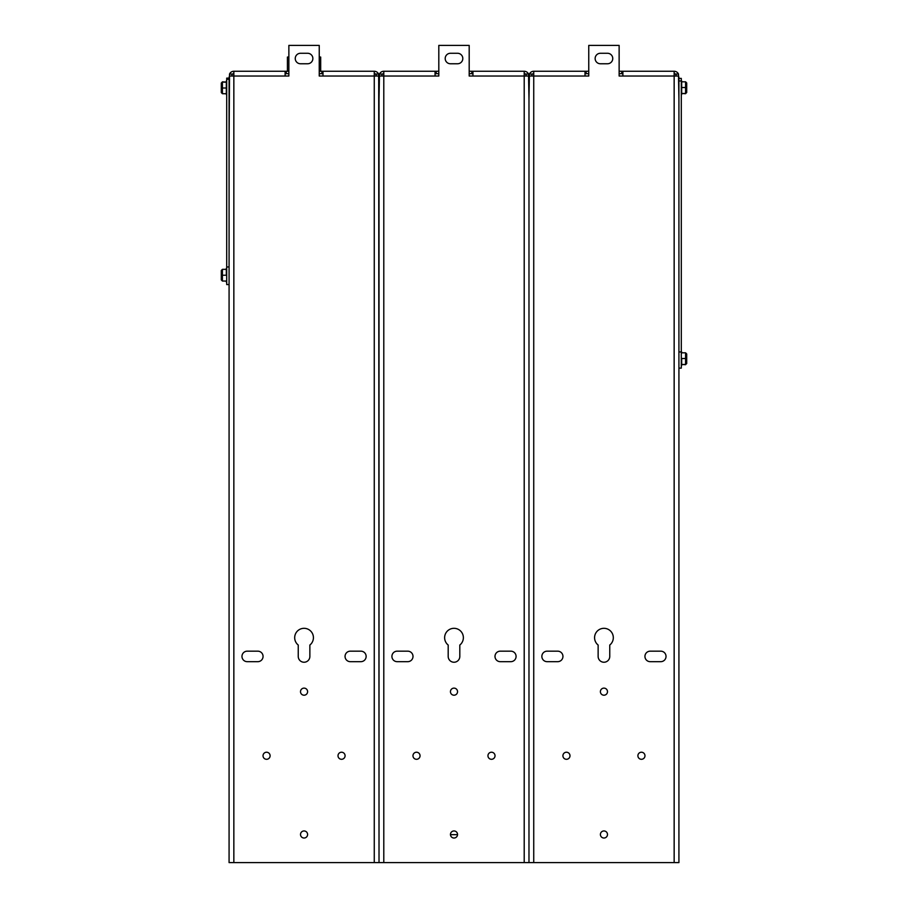 <?xml version="1.0" encoding="UTF-8"?>
<svg xmlns="http://www.w3.org/2000/svg" width="908" height="908" viewBox="0 0 908 908"><rect width="100%" height="100%" fill="white"/><g stroke="black" fill="none" stroke-linecap="round" stroke-linejoin="round"><path stroke-width="1.36" d="M307.619 63.764L300.491 63.764A5.244 5.244 0 0 1 295.248 58.521A5.244 5.244 0 0 1 300.491 53.277L307.619 53.277A5.244 5.244 0 0 1 312.863 58.521A5.244 5.244 0 0 1 307.619 63.764M309.866 656.427A5.811 5.811 0 0 1 304.055 662.238A5.811 5.811 0 0 1 298.244 656.427L298.244 645.032A9.375 9.375 0 0 1 297.177 631.321A9.375 9.375 0 0 1 310.933 631.321A9.375 9.375 0 0 1 309.866 645.032L309.866 656.427M360.896 661.671L350.306 661.671A5.244 5.244 0 0 1 345.051 656.427A5.244 5.244 0 0 1 350.306 651.172L360.896 651.172A5.244 5.244 0 0 1 366.14 656.427A5.244 5.244 0 0 1 360.896 661.671M257.804 661.671L247.214 661.671A5.244 5.244 0 0 1 241.971 656.427A5.244 5.244 0 0 1 247.214 651.172L257.804 651.172A5.244 5.244 0 0 1 263.059 656.427A5.244 5.244 0 0 1 257.804 661.671M307.596 691.658A3.541 3.541 0 0 1 302.285 694.734A3.541 3.541 0 0 1 302.285 688.593A3.541 3.541 0 0 1 307.596 691.658M307.596 834.486A3.541 3.541 0 0 1 302.285 837.551A3.541 3.541 0 0 1 302.285 831.422A3.541 3.541 0 0 1 307.596 834.486M345.085 755.762A3.541 3.541 0 0 1 339.774 758.827A3.541 3.541 0 0 1 339.774 752.698A3.541 3.541 0 0 1 345.085 755.762M270.107 755.762A3.541 3.541 0 0 1 264.796 758.827A3.541 3.541 0 0 1 264.796 752.698A3.541 3.541 0 0 1 270.107 755.762M229.077 146.233L229.077 284.567L226.705 284.567L226.705 266.952L229.077 266.952M379.022 362.53L379.022 359.909M248.009 71.267L242.765 71.267M365.345 71.267L360.101 71.267M322.987 76.022L374.266 76.022L374.266 71.267L322.987 71.267L322.987 76.022L319.241 76.022L319.241 45.4L288.869 45.4L288.869 76.022L285.123 76.022L285.123 71.267L233.844 71.267L233.844 76.022L229.395 76.022L229.077 77.713L229.077 862.6L379.022 862.6L378.715 76.022L374.266 76.022L374.266 862.6M285.123 71.267L288.869 71.267M319.241 71.267L322.987 71.267M229.077 143.839L229.52 74.036A4.756 4.756 0 0 1 233.844 71.267M374.266 71.267A4.756 4.756 0 0 1 378.591 74.036L379.022 99.381L379.465 74.036A4.756 4.756 0 0 1 383.789 71.267L383.789 76.022L379.34 76.022L379.022 77.713L379.022 862.6L528.978 862.6L528.978 77.713L528.66 76.022L524.211 76.022L524.211 71.267L472.932 71.267L472.932 76.022L469.186 76.022L469.186 45.4L438.814 45.4L438.814 76.022L435.068 76.022L435.068 71.267L383.789 71.267M376.65 76.022L375.571 74.036L378.591 74.036M375.571 74.036A2.384 2.384 0 0 0 374.266 73.65M322.987 73.65L319.241 73.65M288.869 73.65L285.123 73.65M233.844 73.65A2.384 2.384 0 0 0 232.539 74.036L231.461 76.022M229.52 74.036L232.539 74.036M286.247 71.267L286.247 73.65M321.863 73.65L321.863 71.267M229.077 78.122L226.705 78.122L226.705 266.952M226.33 81.845L226.33 81.118L226.33 82.072L222.426 81.834L221.302 83.173L222.426 81.834M226.33 82.197L222.426 82.072L222.426 88.019L221.302 87.974L221.302 92.571L222.426 93.717L226.33 93.717L226.33 82.197M226.33 93.717L226.33 94.432L226.33 93.717M221.302 87.588L221.302 82.98M221.302 83.173L221.302 87.974M222.426 93.717L222.426 88.019L226.33 88.019M226.33 275.362L226.33 268.53L226.33 269.336L222.426 269.336L221.302 270.471L221.302 279.914L222.426 281.049L222.426 275.238L221.302 275.226M222.426 281.049L226.33 281.049L226.33 281.855L226.33 280.924M226.33 275.238L222.426 275.238L222.426 269.392L221.302 270.505M221.302 275.147L221.302 270.471M222.426 269.336L226.33 269.392M457.564 63.764L450.436 63.764A5.244 5.244 0 0 1 445.192 58.521A5.244 5.244 0 0 1 450.436 53.277L457.564 53.277A5.244 5.244 0 0 1 462.808 58.521A5.244 5.244 0 0 1 457.564 63.764M459.811 656.427A5.811 5.811 0 0 1 454 662.238A5.811 5.811 0 0 1 448.189 656.427L448.189 645.032A9.375 9.375 0 0 1 447.122 631.321A9.375 9.375 0 0 1 460.878 631.321A9.375 9.375 0 0 1 459.811 645.032L459.811 656.427M510.841 661.671L500.251 661.671A5.244 5.244 0 0 1 494.996 656.427A5.244 5.244 0 0 1 500.251 651.172L510.841 651.172A5.244 5.244 0 0 1 516.084 656.427A5.244 5.244 0 0 1 510.841 661.671M407.749 661.671L397.159 661.671A5.244 5.244 0 0 1 391.916 656.427A5.244 5.244 0 0 1 397.159 651.172L407.749 651.172A5.244 5.244 0 0 1 413.004 656.427A5.244 5.244 0 0 1 407.749 661.671M457.541 691.658A3.541 3.541 0 0 1 452.229 694.734A3.541 3.541 0 0 1 452.229 688.593A3.541 3.541 0 0 1 457.541 691.658M457.541 834.486A3.541 3.541 0 0 1 452.229 837.551A3.541 3.541 0 0 1 452.229 831.422A3.541 3.541 0 0 1 457.541 834.486M495.03 755.762A3.541 3.541 0 0 1 489.718 758.827A3.541 3.541 0 0 1 489.718 752.698A3.541 3.541 0 0 1 495.03 755.762M420.052 755.762A3.541 3.541 0 0 1 414.74 758.827A3.541 3.541 0 0 1 414.74 752.698A3.541 3.541 0 0 1 420.052 755.762M528.978 146.233L528.978 143.839L528.978 146.233M528.978 362.53L528.978 357.287M528.978 275.192L528.978 272.57L528.978 275.192M397.954 71.267L392.71 71.267M515.29 71.267L510.046 71.267M435.068 71.267L438.814 71.267M469.186 71.267L472.932 71.267M524.211 71.267A4.756 4.756 0 0 1 528.535 74.036L528.978 99.381L529.409 74.036A4.756 4.756 0 0 1 533.734 71.267L533.734 76.022L529.285 76.022L528.978 77.713L528.978 862.6L678.923 862.6L678.923 77.713L678.605 76.022L674.156 76.022L674.156 71.267L622.877 71.267L622.877 76.022L619.131 76.022L619.131 45.4L588.759 45.4L588.759 76.022L585.013 76.022L585.013 71.267L533.734 71.267M526.595 76.022L525.516 74.036L528.535 74.036M525.516 74.036A2.384 2.384 0 0 0 524.211 73.65M472.932 73.65L469.186 73.65M438.814 73.65L435.068 73.65M383.789 73.65A2.384 2.384 0 0 0 382.484 74.036L381.405 76.022M379.465 74.036L382.484 74.036M436.192 71.267L436.192 73.65M471.808 73.65L471.808 71.267M607.509 63.764L600.381 63.764A5.244 5.244 0 0 1 595.137 58.521A5.244 5.244 0 0 1 600.381 53.277L607.509 53.277A5.244 5.244 0 0 1 612.752 58.521A5.244 5.244 0 0 1 607.509 63.764M609.756 656.427A5.811 5.811 0 0 1 603.945 662.238A5.811 5.811 0 0 1 598.134 656.427L598.134 645.032A9.375 9.375 0 0 1 597.067 631.321A9.375 9.375 0 0 1 610.823 631.321A9.375 9.375 0 0 1 609.756 645.032L609.756 656.427M660.786 661.671L650.196 661.671A5.244 5.244 0 0 1 644.941 656.427A5.244 5.244 0 0 1 650.196 651.172L660.786 651.172A5.244 5.244 0 0 1 666.029 656.427A5.244 5.244 0 0 1 660.786 661.671M557.694 661.671L547.104 661.671A5.244 5.244 0 0 1 541.86 656.427A5.244 5.244 0 0 1 547.104 651.172L557.694 651.172A5.244 5.244 0 0 1 562.949 656.427A5.244 5.244 0 0 1 557.694 661.671M607.486 691.658A3.541 3.541 0 0 1 602.174 694.734A3.541 3.541 0 0 1 602.174 688.593A3.541 3.541 0 0 1 607.486 691.658M607.486 834.486A3.541 3.541 0 0 1 602.174 837.551A3.541 3.541 0 0 1 602.174 831.422A3.541 3.541 0 0 1 607.486 834.486M644.975 755.762A3.541 3.541 0 0 1 639.663 758.827A3.541 3.541 0 0 1 639.663 752.698A3.541 3.541 0 0 1 644.975 755.762M569.997 755.762A3.541 3.541 0 0 1 564.685 758.827A3.541 3.541 0 0 1 564.685 752.698A3.541 3.541 0 0 1 569.997 755.762M547.899 71.267L542.655 71.267M665.235 71.267L659.991 71.267M585.013 71.267L588.759 71.267M619.131 71.267L622.877 71.267M674.156 71.267A4.756 4.756 0 0 1 678.48 74.036L678.923 99.381M676.539 76.022L675.461 74.036L678.48 74.036M675.461 74.036A2.384 2.384 0 0 0 674.156 73.65M622.877 73.65L619.131 73.65M588.759 73.65L585.013 73.65M533.734 73.65A2.384 2.384 0 0 0 532.428 74.036L531.35 76.022M529.409 74.036L532.428 74.036M586.137 71.267L586.137 73.65M621.753 73.65L621.753 71.267M681.295 351.952L678.923 351.952L678.923 368.126L681.295 368.126L681.295 78.383L678.923 78.383M681.67 93.694L681.67 94.421L681.67 93.467L685.574 93.706L686.698 92.366L685.574 93.706M681.67 93.342L681.67 87.656L681.67 93.467L685.574 93.467L685.574 87.52L686.698 87.565L686.698 82.957L686.698 92.559M686.698 82.957L685.574 81.811L681.67 81.811L681.67 81.096L681.67 87.656M686.698 92.366L686.698 87.565M685.574 81.811L685.574 87.52L681.67 87.52M681.67 364.687L681.67 365.413L681.67 364.46L685.574 364.698L686.698 363.359L685.574 364.698M681.67 358.388L681.67 364.46L685.574 364.46L685.574 358.512L686.698 358.558L686.698 354.143M686.698 353.95L685.574 352.803L681.67 352.803L681.67 352.088L681.67 353.042M686.698 358.944L686.698 363.552M686.698 363.359L686.698 358.558M685.574 352.803L685.574 358.512L681.67 358.512M457.541 834.668L450.459 834.668M288.869 57.056L287.427 57.056L287.427 71.267M319.241 57.056L320.683 57.056L320.683 71.267M233.844 862.6L233.844 76.022L285.123 76.022M226.705 79.257L229.077 79.257M472.932 76.022L524.211 76.022L524.211 862.6M383.789 862.6L383.789 76.022L435.068 76.022M622.877 76.022L674.156 76.022L674.156 862.6M533.734 862.6L533.734 76.022L585.013 76.022M681.295 80.96L678.923 80.96M226.705 95.272L226.33 94.432M226.705 80.279L226.33 81.118M226.705 267.69L226.33 268.53M226.705 282.683L226.33 281.855M681.295 80.267L681.67 81.096M681.295 95.261L681.67 94.421M681.295 351.26L681.67 352.088M681.295 366.253L681.67 365.413"/></g></svg>
